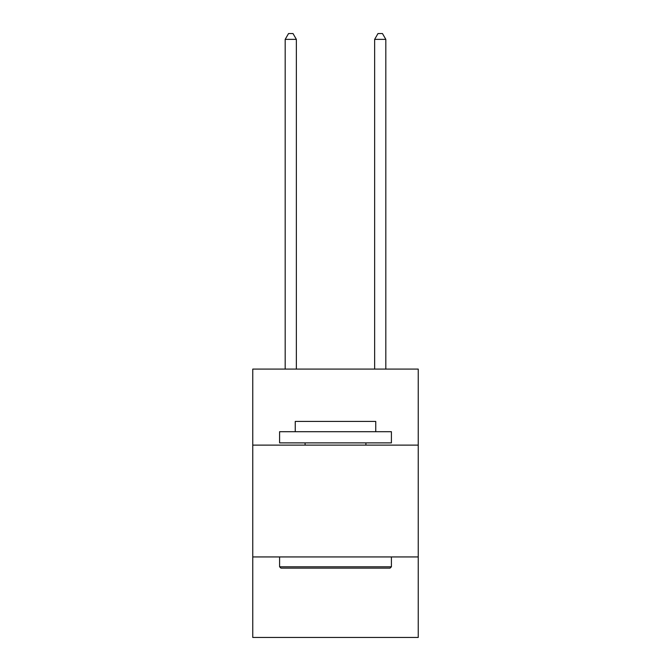 <?xml version="1.0" encoding="UTF-8"?>
<svg xmlns="http://www.w3.org/2000/svg" width="671" height="671" viewBox="0 0 671 671"><rect width="100%" height="100%" fill="white"/><g stroke="black" fill="none" stroke-linecap="round" stroke-linejoin="round"><path stroke-width="1.01" d="M252.757 445.125L418.243 445.125L418.243 369.092L252.757 369.092L252.757 637.45L418.243 637.45L418.243 556.938L252.757 556.938M418.243 556.938L418.243 445.125M280.931 568.127L279.589 566.785L391.411 566.785L390.069 568.127L280.931 568.127M391.411 431.705L391.411 442.885L279.589 442.885L279.589 431.705L391.411 431.705M295.248 431.705L295.248 421.422L375.752 421.422L375.752 431.705M391.411 556.938L391.411 566.785M279.589 556.938L279.589 566.785M365.913 442.885L365.913 445.125M305.087 442.885L305.087 445.125M296.364 369.092L296.364 39.363L285.183 39.363L285.183 369.092M285.183 39.363L288.538 33.55L293.009 33.55L296.364 39.363M385.817 369.092L385.817 39.363L374.636 39.363L374.636 369.092M374.636 39.363L377.991 33.55L382.462 33.55L385.817 39.363"/></g></svg>
